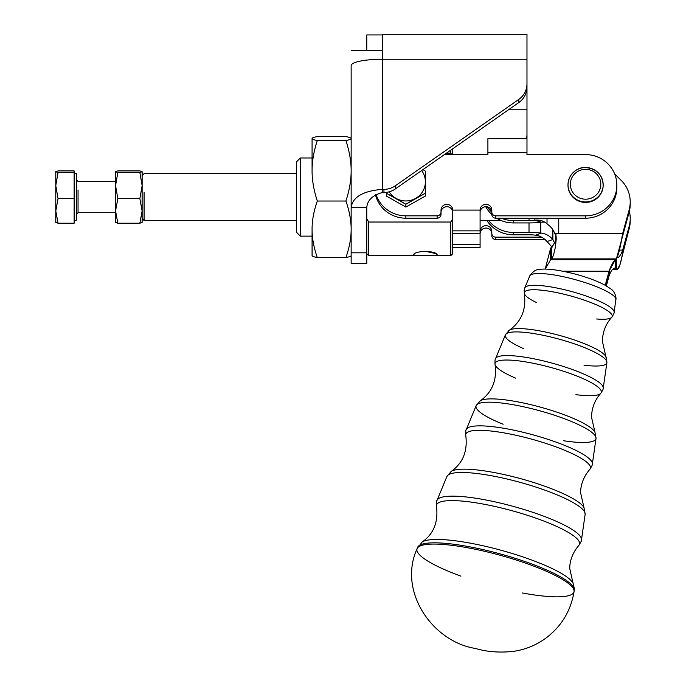 <?xml version="1.0" encoding="UTF-8"?>
<svg xmlns="http://www.w3.org/2000/svg" width="686" height="686" viewBox="0 0 686 686"><rect width="100%" height="100%" fill="white"/><g stroke="black" fill="none" stroke-linecap="round" stroke-linejoin="round"><path stroke-width="1.03" d="M615.959 299.345A44.719 8.729 15.3 0 1 615.934 299.602A44.719 8.729 -164.7 0 0 615.959 299.345A44.719 8.729 -164.7 0 0 574.439 279.416A44.719 8.729 -164.7 0 0 529.695 276.004A44.719 8.729 15.3 0 1 574.439 279.416A44.719 8.729 15.3 0 1 615.959 299.345M614.133 312.036A46.314 9.038 15.3 0 1 614.116 312.302A46.314 9.038 -164.7 0 0 614.133 312.036A46.314 9.038 -164.7 0 0 571.138 291.404A46.314 9.038 -164.7 0 0 524.799 287.871A46.314 9.038 15.3 0 1 571.138 291.404A46.314 9.038 15.3 0 1 614.133 312.036M536.426 302.517A45.55 8.892 15.3 0 1 524.293 293.394A45.55 8.892 15.3 0 1 567.228 295.031A45.55 8.892 15.3 0 1 612.246 316.049A45.55 8.892 15.3 0 1 611.732 317.318A45.55 8.892 15.3 0 1 596.649 318.99M523.787 348.711A52.633 10.273 15.3 0 1 505.393 334.845A52.633 10.273 15.3 0 1 558.061 338.858A52.633 10.273 15.3 0 1 606.921 362.311A52.633 10.273 15.3 0 1 606.896 362.611A52.633 10.273 15.3 0 1 584.009 365.184M515.726 378.183A55.069 10.753 15.3 0 1 495.035 364.446A55.069 10.753 15.3 0 1 546.939 366.427A55.069 10.753 15.3 0 1 601.365 391.835A55.069 10.753 15.3 0 1 600.747 393.37C602.754 390.24 603.586 388.499 603.234 388.147A55.84 10.899 -164.7 0 0 603.26 387.83A55.84 10.899 -164.7 0 0 551.424 362.945A55.84 10.899 -164.7 0 0 495.549 358.684A55.84 10.899 15.3 0 1 551.424 362.945A55.84 10.899 15.3 0 1 603.26 387.83A55.84 10.899 15.3 0 1 603.234 388.147L606.896 362.611L605.892 356.651A50.815 9.921 -164.7 0 0 559.767 335.497A50.815 9.921 -164.7 0 0 509.304 330.223A50.815 9.921 -164.7 0 0 508.163 332.839A50.815 9.921 15.3 0 1 509.312 330.215A50.815 9.921 15.3 0 1 559.785 335.497A50.815 9.921 15.3 0 1 605.892 356.643A50.815 9.921 15.3 0 1 606.227 357.946M606.896 362.611A52.633 10.273 -164.7 0 0 606.921 362.311A52.633 10.273 -164.7 0 0 558.061 338.858A52.633 10.273 -164.7 0 0 505.393 334.845L509.304 330.223C521.471 321.511 526.471 309.24 524.293 293.394C524.164 289.835 524.336 287.991 524.799 287.871L529.695 276.004C532.911 271.287 536.461 269.066 540.328 269.341C545.387 268.552 557.161 269.306 576.557 274.434C588.031 277.607 597.489 281.166 604.923 285.119L610.154 288.429C613.456 290.41 615.419 293.694 616.028 298.281L614.116 312.302C614.45 312.645 613.653 314.317 611.732 317.318A45.55 8.892 -164.7 0 0 612.246 316.049A45.55 8.892 -164.7 0 0 567.202 295.031A45.55 8.892 -164.7 0 0 524.301 293.411M495.035 364.463A55.069 10.753 -164.7 0 1 546.905 366.418A55.069 10.753 -164.7 0 1 601.365 391.835A55.069 10.753 -164.7 0 1 600.747 393.37A55.069 10.753 15.3 0 1 575.94 394.656M503.13 424.231A62.152 12.134 15.3 0 1 476.153 405.658A62.152 12.134 15.3 0 1 538.338 410.4A62.152 12.134 15.3 0 1 596.04 438.097A62.152 12.134 15.3 0 1 596.023 438.457A62.152 12.134 15.3 0 1 563.343 440.704M596.023 438.457A62.152 12.134 -164.7 0 0 596.04 438.097A62.152 12.134 -164.7 0 0 538.338 410.4A62.152 12.134 -164.7 0 0 476.153 405.658L466.3 429.505C465.803 429.633 465.623 431.631 465.768 435.499A64.595 12.614 15.3 0 1 526.651 437.822A64.595 12.614 15.3 0 1 590.492 467.629A64.595 12.614 15.3 0 1 589.763 469.421C591.855 466.171 592.721 464.353 592.352 463.993A65.359 12.76 -164.7 0 0 592.378 463.616A65.359 12.76 -164.7 0 0 531.701 434.487A65.359 12.76 -164.7 0 0 466.3 429.505A65.359 12.76 15.3 0 1 531.701 434.487A65.359 12.76 15.3 0 1 592.378 463.616A65.359 12.76 15.3 0 1 592.352 463.993L596.023 438.457L594.951 432.189A60.334 11.782 -164.7 0 0 540.182 407.072A60.334 11.782 -164.7 0 0 480.26 400.813A60.334 11.782 15.3 0 1 480.269 400.804A60.334 11.782 15.3 0 1 540.199 407.081A60.334 11.782 15.3 0 1 594.951 432.189L591.529 417.225C591.709 407.981 594.779 400.032 600.747 393.37M422.173 541.991A79.387 15.495 15.3 0 1 501.037 550.249A79.387 15.495 15.3 0 1 573.076 583.289L569.783 568.797C569.526 564.235 571.001 554.408 578.778 545.481L578.778 545.481A74.122 14.466 -164.7 0 0 579.619 543.415A74.122 14.466 -164.7 0 0 506.319 509.201A74.122 14.466 -164.7 0 0 436.51 506.568A74.122 14.466 15.3 0 1 506.362 509.218A74.122 14.466 15.3 0 1 579.619 543.415A74.122 14.466 15.3 0 1 578.778 545.481C580.956 542.094 581.857 540.208 581.479 539.831A74.885 14.62 -164.7 0 0 581.505 539.402A74.885 14.62 -164.7 0 0 511.988 506.036A74.885 14.62 -164.7 0 0 437.059 500.317A74.885 14.62 15.3 0 1 511.988 506.036A74.885 14.62 15.3 0 1 581.505 539.402A74.885 14.62 15.3 0 1 581.479 539.831L585.141 514.294A71.678 13.994 -164.7 0 0 585.167 513.883A71.678 13.994 -164.7 0 0 518.625 481.949A71.678 13.994 -164.7 0 0 446.903 476.478A71.678 13.994 15.3 0 1 518.625 481.949A71.678 13.994 15.3 0 1 585.167 513.883A71.678 13.994 15.3 0 1 585.141 514.294L584.009 507.734A69.861 13.634 -164.7 0 0 520.597 478.657A69.861 13.634 -164.7 0 0 451.217 471.402A69.861 13.634 15.3 0 1 520.623 478.665A69.861 13.634 15.3 0 1 584.009 507.734L580.656 493.011C580.416 488.355 581.865 478.511 589.763 469.421A64.595 12.614 15.3 0 1 589.763 469.43A64.595 12.614 -164.7 0 0 590.492 467.629A64.595 12.614 -164.7 0 0 526.616 437.814A64.595 12.614 -164.7 0 0 465.777 435.516M574.293 589.737A81.214 15.855 15.3 0 1 574.259 590.226A81.214 15.855 -164.7 0 0 574.293 589.737A81.214 15.855 -164.7 0 0 498.842 553.533A81.214 15.855 -164.7 0 0 417.62 547.368A81.214 15.855 15.3 0 1 498.842 553.533A81.214 15.855 15.3 0 1 574.293 589.737M460.915 576.154A81.377 15.889 15.3 0 1 417.105 548.629C397.408 591.889 433.2 642.036 475.535 648.467C486.648 651.829 499.116 652.815 512.931 651.443C524.816 649.788 535.68 645.449 545.524 638.417C561.311 626.627 570.821 611.012 574.053 591.572L574.371 588.622L573.076 583.289A79.387 15.495 -164.7 0 0 501.012 550.241A79.387 15.495 -164.7 0 0 422.164 542L417.105 548.629A81.377 15.889 15.3 0 1 498.49 554.803A81.377 15.889 15.3 0 1 574.088 591.083A81.377 15.889 15.3 0 1 574.053 591.572A81.377 15.889 15.3 0 1 522.338 592.961M574.053 591.572A81.377 15.889 -164.7 0 0 574.088 591.083A81.377 15.889 -164.7 0 0 498.55 554.82A81.377 15.889 -164.7 0 0 417.122 548.603M465.768 435.499C467.749 451.174 462.904 463.136 451.217 471.402A69.861 13.634 15.3 0 1 451.225 471.393L446.903 476.478L437.059 500.317C436.536 500.454 436.356 502.529 436.502 506.551C438.388 522.149 433.612 533.965 422.164 542M630.202 203.073A31.256 30.613 180 0 1 629.156 212.18L622.674 235.873L622.674 233.506L621.859 237.845L622.674 235.873L616.397 258.896L551.673 258.896L551.673 252.465L551.673 258.896L550.626 259.685L545.216 269.118L550.626 248.203L551.673 247.414L551.673 252.465L551.673 247.414L555.549 241.626L550.626 248.203L550.626 259.685L615.342 259.685L615.342 268.372C613.25 267.737 611.157 270.275 609.065 275.961L606.338 285.916L609.065 275.961L609.065 273.594L605.781 285.599L609.065 273.594L609.065 271.227L562.897 271.227L609.065 271.227L605.215 285.282L609.065 271.227C611.157 265.302 613.25 261.452 615.342 259.685L616.397 258.896L615.342 259.685L550.626 259.685L551.673 258.896L616.397 258.896C618.489 255.02 620.581 246.557 622.674 233.506L622.674 235.873L629.156 212.18A31.256 30.613 0 0 0 630.22 204.256L630.22 201.89A31.256 30.613 180 0 1 629.156 209.813L629.156 212.18L629.156 209.813L622.674 233.506L555.823 233.506L555.549 246.163C554.262 252.945 552.967 257.19 551.673 258.896C552.967 257.19 554.262 252.945 555.549 246.163L556.217 239.097L555.823 233.506L556.2 237.845M142.105 222.496L142.131 210.936L142.131 222.418L139.858 223.216L117.829 223.216L115.557 210.936L115.557 171.663L117.829 170.908L139.858 170.908L142.131 171.706L142.131 210.936L142.131 185.58L139.858 198.657L142.131 210.936L139.858 223.216L142.131 222.418M115.557 222.418L117.829 223.216L115.557 222.418L115.557 210.936L117.829 198.657L115.557 185.58L117.829 172.503L115.557 171.706L115.582 222.496M142.131 171.706L139.858 172.503L142.131 185.58L142.105 171.629L139.858 170.908L117.829 170.908L115.557 171.706L117.829 172.503L139.858 172.503L142.131 171.706M115.557 210.936L117.829 223.216L139.858 223.216L142.131 210.936L139.858 198.657L117.829 198.657L115.557 210.936M115.557 185.58L117.829 198.657L139.858 198.657L142.131 185.58L139.858 172.503L117.829 172.503L115.557 185.58M78.05 189.996L78.05 212.694L78.05 189.996M55.78 222.418L55.78 171.706L58.044 172.503L74.139 172.503L74.139 170.908L58.044 170.908L55.78 171.706L58.044 170.908L74.139 170.908L74.139 223.216L58.044 223.216L74.139 223.216L74.139 198.657L58.044 198.657L74.139 198.657L74.139 172.503L58.044 172.503L55.78 185.58L58.044 172.503L55.798 171.629L55.78 185.58L58.044 198.657L55.78 210.936L58.044 198.657L55.78 185.58L55.78 210.936L58.044 223.216L55.78 222.418L58.044 223.216L55.78 210.936L55.798 222.496M55.78 183.188L55.78 185.58M74.139 220.506L76.489 220.506L76.489 173.618L74.139 173.618M584.995 169.356A15.238 14.92 180 0 1 599.067 191.222A15.238 14.92 180 0 1 572.69 192.226A15.238 14.92 180 0 1 584.995 169.356A15.238 14.92 0 0 0 572.69 192.226A15.238 14.92 0 0 0 599.067 191.222A15.238 14.92 0 0 0 584.995 169.356M584.901 167.538A17.579 17.219 0 0 0 567.999 184.74A17.579 17.219 0 0 0 585.587 201.967A17.579 17.219 0 0 0 603.165 184.74A17.579 17.219 180 0 1 585.587 201.967A17.579 17.219 180 0 1 567.999 184.74A17.579 17.219 180 0 1 584.901 167.538A17.579 17.219 180 0 1 603.165 184.74C602.248 174.158 596.16 168.404 584.909 167.487C578.658 167.084 568.462 172.983 567.999 184.74L567.999 185.22A17.579 17.219 0 0 0 585.587 202.439A17.579 17.219 0 0 0 603.165 185.22L603.165 184.74M366.778 50.635L366.778 34.943L366.778 50.25L382.411 50.25L351.146 50.635L366.778 50.635M526.977 34.943L526.977 59.245L526.977 34.3L382.411 34.3L382.411 59.245L526.977 59.245L526.977 86.993A19.534 19.131 180 0 1 518.796 102.566L395.316 188.942A19.534 19.131 180 0 1 383.963 192.509A19.534 19.131 0 0 0 395.316 188.942L395.316 185.786A19.534 19.131 180 0 1 383.963 189.345A19.534 19.131 0 0 0 395.316 185.786L518.796 99.401L395.316 185.786L395.316 188.942L518.796 102.566L518.796 99.401A19.534 19.131 0 0 0 526.977 83.838A19.534 19.131 180 0 1 518.796 99.401L518.796 102.566A19.534 19.131 0 0 0 526.977 86.993L526.977 59.245L382.411 59.245L382.411 189.345L383.963 189.345L383.963 192.509L382.411 192.509C372.524 195.261 367.31 200.295 366.778 207.592L366.778 262.549M366.778 252.808L351.146 252.808L351.146 263.484L366.778 263.484L366.778 207.592L351.146 207.592L351.146 65.556A31.256 6.32 -0 0 1 382.411 59.245A31.256 6.32 180 0 0 351.146 65.556L351.146 207.592L366.778 207.592C367.31 200.295 372.524 195.261 382.411 192.509L382.411 189.345L382.411 192.509L383.963 192.509L383.963 189.345L382.411 189.345C363.014 190.948 352.595 197.028 351.146 207.592L351.146 252.808L366.778 252.808L366.778 218.731L368.734 222.024L450.788 222.024L452.734 218.731L450.788 222.024L368.734 222.024L366.778 218.731M382.411 34.943L366.778 34.943L382.411 34.943L382.411 189.345C363.014 190.948 352.595 197.028 351.146 207.592L351.146 262.549M526.942 138.658A19.534 19.131 0 0 0 526.977 137.534L526.977 134.37A19.534 19.131 180 0 1 526.479 138.658A19.534 19.131 0 0 0 526.977 134.37L526.977 109.777L508.472 109.777L526.977 109.777L526.977 137.534A19.534 19.131 180 0 1 526.942 138.658M526.977 86.993L526.977 109.777L526.977 91.315L526.471 91.315L526.977 91.315L526.977 86.993M480.089 231.414A5.857 5.737 180 0 1 485.945 225.668A5.857 5.737 180 0 1 491.811 231.414L491.811 233.326A3.91 3.824 0 0 0 495.721 237.15L541.623 237.15L495.721 237.15A3.91 3.824 180 0 1 491.811 233.326L491.811 235.692A3.91 3.824 0 0 0 495.721 239.517A3.91 3.824 180 0 1 491.811 235.692L491.811 233.78A5.857 5.737 0 0 0 485.945 228.044A5.857 5.737 0 0 0 480.089 233.78A5.857 5.737 180 0 1 485.945 228.044A5.857 5.737 180 0 1 491.811 233.78L491.811 231.414A5.857 5.737 0 0 0 485.945 225.668A5.857 5.737 0 0 0 480.089 231.414M544.993 239.517L495.721 239.517L495.721 237.15L495.721 239.517L544.993 239.517M616.817 186.403A31.256 30.613 180 0 1 585.587 218.199L495.721 218.199A3.91 3.824 180 0 1 491.811 214.375L491.811 212A3.91 3.824 0 0 0 495.721 215.833A3.91 3.824 180 0 1 491.811 212L491.811 214.375A3.91 3.824 0 0 0 495.721 218.199L495.721 215.833L495.721 218.199L585.587 218.199L585.587 215.833L495.721 215.833L585.587 215.833L585.587 218.199A31.256 30.613 0 0 0 616.843 187.587L616.843 185.22A31.256 30.613 180 0 1 585.587 215.833A31.256 30.613 0 0 0 616.843 185.22A31.256 30.613 0 0 0 585.587 154.607A31.256 30.613 180 0 1 616.843 185.22M491.811 212.463A5.857 5.737 0 0 0 485.945 206.718A5.857 5.737 0 0 0 480.089 212.463A5.857 5.737 180 0 1 485.945 206.718A5.857 5.737 180 0 1 491.811 212.463L491.811 210.088A5.857 5.737 0 0 0 485.945 204.351A5.857 5.737 0 0 0 480.089 210.088L452.734 210.088A5.857 5.737 0 0 0 446.878 204.351A5.857 5.737 0 0 0 441.012 210.088L441.012 212A3.91 3.824 180 0 1 437.111 215.833L437.111 218.199A3.91 3.824 0 0 0 441.012 214.375L441.012 212L441.012 214.375A3.91 3.824 180 0 1 437.111 218.199L437.111 215.833L405.855 215.833L405.855 218.199L437.111 218.199L405.855 218.199L405.855 215.833A31.256 30.613 180 0 1 375.997 194.275A31.256 30.613 0 0 0 405.855 215.833L437.111 215.833A3.91 3.824 0 0 0 441.012 212L441.012 210.088A5.857 5.737 180 0 1 446.878 204.351A5.857 5.737 180 0 1 452.734 210.088L452.734 230.865L452.734 210.088L480.089 210.088A5.857 5.737 180 0 1 485.945 204.351A5.857 5.737 180 0 1 491.811 210.088L491.811 212.463M441.012 212.463A5.857 5.737 180 0 1 446.878 206.718A5.857 5.737 180 0 1 452.734 212.463A5.857 5.737 0 0 0 446.878 206.718A5.857 5.737 0 0 0 441.012 212.463M366.778 253.717L368.734 255.672L368.734 222.024L368.734 255.672L450.788 255.672L450.788 222.024L450.788 255.672L452.734 253.717L452.734 230.865L480.089 230.865L480.089 210.088L480.089 244.679L452.734 244.679L480.089 244.679L480.089 233.626L452.734 233.626L480.089 233.626L480.089 230.865L452.734 230.865L452.734 246.617M491.811 212L491.811 210.088L491.811 212M375.431 194.61A31.256 30.613 0 0 0 405.855 218.199A31.256 30.613 180 0 1 375.431 194.61M526.977 139.026L526.977 152.686L487.9 152.686L487.9 154.607L444.399 154.607L487.9 154.607L487.9 152.686L526.977 152.686L526.977 138.658L487.9 138.658L487.9 152.686L487.9 139.026M452.734 247.809L480.089 247.809L452.734 247.449L480.089 247.449L480.089 244.679M526.977 152.686L526.977 154.607L526.977 152.686M585.587 154.607L526.977 154.607L585.587 154.607M603.165 184.98A17.579 17.219 180 0 1 585.587 202.439A17.579 17.219 180 0 1 567.999 184.98M144.086 192.32L144.086 220.506L144.086 192.32M450.788 153.149L451.662 154.607L450.788 153.149L446.483 153.149L450.788 153.149L450.788 150.14L450.788 153.149M452.734 154.607L452.734 148.768M437.111 254.463C437.316 256.221 413.452 256.221 413.667 254.463C414.558 252.774 418.469 251.728 425.389 251.325C432.309 251.728 436.21 252.774 437.111 254.463C437.316 256.221 413.452 256.221 413.667 254.463C414.558 252.774 418.469 251.728 425.389 251.325L436.596 253.743M351.146 138.452L351.146 138.555C351.189 137.937 349.44 137.277 345.916 136.574C349.44 137.277 351.189 137.937 351.146 138.555C351.189 139.164 349.44 139.824 345.916 140.536L317.309 140.536C313.785 151.357 312.036 161.442 312.079 170.78L312.079 157.986L300.357 157.986L296.446 161.896L296.446 232.228L300.357 236.138L300.357 157.986L300.357 236.138L312.079 236.138M615.342 268.372L615.342 259.685L609.065 271.227L609.065 273.594L605.781 285.599L609.88 269.246L609.065 275.961C611.157 270.275 613.25 267.737 615.342 268.372L616.397 269.161L616.397 258.896L616.397 269.161L612.718 269.161L616.397 269.161C618.489 270.558 620.581 264.993 622.674 252.457L629.156 228.764L619.938 264.787L617.203 269.607L615.342 268.372L613.721 268.372L614.536 268.166M529.017 220.566A11.722 2.367 180 0 0 534.883 220.249L534.883 218.199L534.883 220.249L535.569 220.172A19.534 16.567 109.3 0 1 547.025 223.885L547.025 218.199L547.025 223.885A19.534 16.567 -70.7 0 0 542.026 220.866A19.534 16.567 -70.7 0 0 535.569 220.172L541.434 222.221A19.534 16.567 109.3 0 1 544.838 222.213A19.534 16.567 -70.7 0 0 541.434 222.221L534.883 220.249A11.722 2.367 -0 0 1 529.017 220.566L529.017 218.199L529.017 220.566L513.317 220.566L529.017 220.566M540.74 222.298A23.444 4.742 -0 0 1 529.017 222.933L513.317 222.933A31.256 30.613 180 0 1 496.613 218.199A31.256 30.613 0 0 0 513.317 222.933L513.317 220.566A31.256 30.613 180 0 1 501.26 218.199A31.256 30.613 0 0 0 513.317 220.566L513.317 222.933L529.017 222.933A23.444 4.742 180 0 0 540.74 222.298L541.434 222.221L540.74 222.298L540.74 233.051L540.74 222.298M491.811 214.538A31.256 30.613 180 0 1 485.731 206.726A31.256 30.613 0 0 0 491.811 214.538M487.266 206.863A31.256 30.613 0 0 0 491.802 212.163A31.256 30.613 180 0 1 487.266 206.863M556.2 237.853L555.823 234.869L554.708 233.574C553.568 229.939 551.012 226.706 547.025 223.885C551.012 226.706 553.568 229.939 554.708 233.574A23.444 4.742 -0 0 1 555.823 233.54L558.747 233.506L558.747 218.199L558.747 233.506L622.674 233.506L629.156 209.813A31.256 30.613 0 0 0 621.07 180.246L614.656 173.961L621.07 180.246A31.256 30.613 180 0 1 630.22 201.89M555.549 241.626L556.217 238.625L555.549 246.163L555.549 241.626M545.216 269.118L550.626 259.685L550.626 248.203L545.181 269.118M555.823 234.869L555.823 233.54A23.444 4.742 180 0 0 554.708 233.574L555.823 234.869M630.202 219.657A31.256 30.613 180 0 1 629.156 228.764A31.256 30.613 0 0 0 630.22 220.841L630.22 218.474A31.256 30.613 180 0 1 629.156 226.397L629.156 228.764L629.156 226.397L622.674 250.09L622.674 252.457L622.674 250.09L619.441 250.09L622.674 250.09C620.581 255.784 618.489 258.313 616.397 257.679C618.489 258.313 620.581 255.784 622.674 250.09L629.156 226.397A31.256 30.613 0 0 0 629.371 211.365A31.256 30.613 180 0 1 630.22 218.474M534.883 235.101A11.722 2.367 180 0 0 529.017 234.784L513.317 234.784A31.256 30.613 180 0 1 486.88 220.506A31.256 30.613 0 0 0 513.317 234.784L513.317 232.417L529.017 232.417A23.444 4.742 -0 0 1 540.74 233.051A23.444 4.742 180 0 0 529.017 232.417L529.017 222.933L529.017 232.417L513.317 232.417A31.256 30.613 180 0 1 488.578 220.506A31.256 30.613 0 0 0 513.317 232.417L513.317 234.784L529.017 234.784A11.722 2.367 -0 0 1 534.883 235.101L535.569 235.178L534.883 235.101M547.025 241.566A19.534 16.567 70.7 0 0 535.569 235.178A19.534 16.567 -109.3 0 1 547.025 241.566L552.882 239.517A19.534 16.567 70.7 0 0 541.434 233.129L535.569 235.178L541.434 233.129A19.534 16.567 -109.3 0 1 552.882 239.517L554.811 243.213L552.882 239.517L547.025 241.566L552.153 247.114L547.025 241.566M552.882 229.596L552.882 239.517L552.882 229.596M389.185 191.806A19.534 19.131 0 0 0 425.389 181.824A19.534 19.131 0 0 0 421.624 170.54A19.534 19.131 180 0 1 425.389 181.824L425.389 196.025L405.855 207.069L386.312 196.025L386.312 192.363L386.312 196.025L405.855 207.069L405.855 204.265L386.312 193.22L396.079 198.391A19.534 19.131 180 0 1 389.185 191.806M425.389 173.935L425.389 193.22L425.389 173.935M425.389 171.131L425.389 181.824A19.534 19.131 180 0 1 415.622 198.391L405.855 204.265L405.855 207.069L425.389 196.025L425.389 193.22L415.622 198.391A19.534 19.131 180 0 1 396.079 198.391L405.855 204.265L425.389 193.22L425.389 171.131L422.953 169.605L425.389 171.131M312.079 255.569L312.079 229.287C312.036 220.558 313.785 211.142 317.309 201.024C313.785 190.202 312.036 180.126 312.079 170.78L312.079 138.555C312.036 139.164 313.785 139.824 317.309 140.536C313.785 139.824 312.036 139.164 312.079 138.555L312.079 138.555C312.036 137.937 313.785 137.277 317.309 136.574L345.916 136.574L317.309 136.574C313.785 137.277 312.036 137.937 312.079 138.555L312.079 170.78C312.036 180.126 313.785 190.202 317.309 201.024L345.916 201.024C349.44 190.202 351.189 180.126 351.146 170.78C351.189 161.442 349.44 151.357 345.916 140.536C349.44 151.357 351.189 161.442 351.146 170.78C351.189 180.126 349.44 190.202 345.916 201.024C349.44 211.142 351.189 220.558 351.146 229.287C351.189 238.016 349.44 247.44 345.916 257.55C349.44 256.847 351.189 256.187 351.146 255.569C351.189 256.187 349.44 256.847 345.916 257.55L317.309 257.55C313.785 256.847 312.036 256.187 312.079 255.569C312.036 256.187 313.785 256.847 317.309 257.55L345.916 257.55C349.44 247.44 351.189 238.016 351.146 229.287C351.189 220.558 349.44 211.142 345.916 201.024L317.309 201.024C313.785 211.142 312.036 220.558 312.079 229.287C312.036 238.016 313.785 247.44 317.309 257.55C313.785 247.44 312.036 238.016 312.079 229.287L312.139 255.775M312.079 156.056L312.079 170.78C312.036 161.442 313.785 151.357 317.309 140.536L345.916 140.536C349.44 139.824 351.189 139.164 351.146 138.555M312.079 238.068L312.079 229.287M476.153 405.658L480.26 400.813C492.188 392.323 497.11 380.207 495.035 364.446C494.898 360.733 495.069 358.812 495.549 358.684L505.393 334.845M611.732 317.318C605.678 324.075 602.574 332.118 602.411 341.439L605.892 356.651M76.489 214.255L78.05 212.694L115.557 212.694M76.489 179.869L78.05 181.43L115.557 181.43M296.446 173.618L144.086 173.618L142.131 175.573M296.446 220.506L144.086 220.506L142.131 218.551M501.114 220.506L480.089 220.506M556.217 239.097L556.217 238.419M612.341 269.607L617.203 269.607"/></g></svg>
